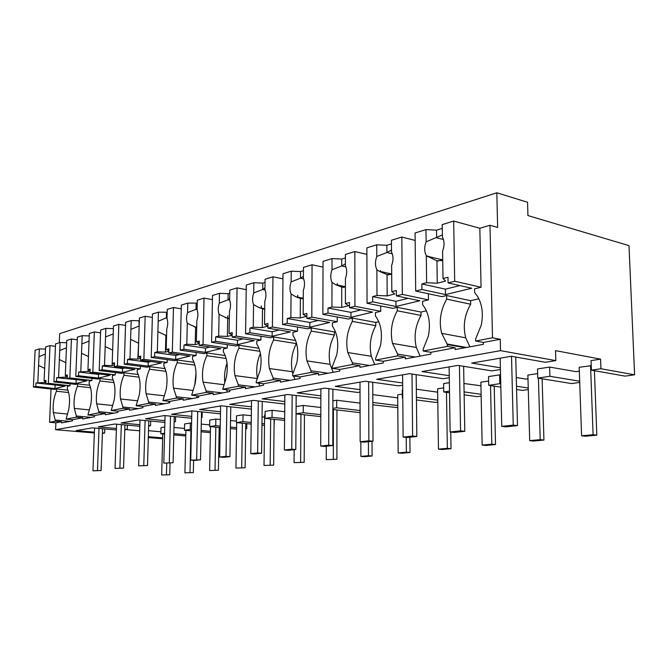 <?xml version="1.0" encoding="UTF-8"?>
<svg xmlns="http://www.w3.org/2000/svg" width="668" height="668" viewBox="0 0 668 668"><rect width="100%" height="100%" fill="white"/><g stroke="black" fill="none" stroke-linecap="round" stroke-linejoin="round"><path stroke-width="1" d="M148.338 436.697L162.675 437.916M148.505 430.693L160.888 431.795M162.65 438.751L148.313 437.54M139.687 430.81L126.093 429.607M94.355 432.981L55.586 429.708L55.878 422.836L49.582 422.276L55.168 421.207L61.498 421.775L61.448 422.928L72.428 420.882L72.47 419.713L82.723 417.784L82.673 418.978L94.372 416.799L94.422 415.588L105.352 413.525L105.31 414.761L117.802 412.432L117.844 411.179L129.542 408.983L129.5 410.252L142.868 407.756L142.91 406.47L155.444 404.107L155.402 405.426L169.756 402.754L169.789 401.41L183.249 398.879L183.216 400.241L198.655 397.368L198.68 395.982L213.184 393.252L213.159 394.663L229.809 391.565L229.834 390.12L245.498 387.173L245.473 388.642L263.493 385.286L263.509 383.791L280.485 380.593L280.468 382.121L300.024 378.48L300.032 376.919L318.494 373.445L318.486 375.04L339.787 371.066L339.795 369.446L359.935 365.655L359.935 367.316L383.232 362.974L383.223 361.279L405.292 357.121L405.309 358.866L430.885 354.098L430.86 352.32L455.142 347.752L455.175 349.573L483.39 344.312L483.348 342.45L500.257 339.269L492.5 337.799L489.986 225.283L497.635 227.421L496.825 192.785L527.553 202.262L527.929 215.572L628.997 245.632L634.6 374.806L600.95 368.744L600.574 359.134L555.517 350.633L555.834 360.62L545.422 362.29L511.404 356.269L471.691 363.058L500.382 367.817M51.035 388.985L49.582 422.276M59.302 342.751L59.686 333.633L496.825 192.785M537.757 378.08L537.498 368.961L549.622 367.066L549.898 376.284L537.757 378.08L571.491 383.566L579.715 382.422M579.323 371.191L576.108 371.667L549.622 367.066M634.6 374.806L625.098 376.126L591.422 370.156L591.063 360.611L600.574 359.134M164.57 434.091L160.838 433.766L161.005 427.612L164.762 427.027M184.502 428.438L173.981 427.47M184.46 430.275L184.61 423.938L190.363 423.036L190.213 429.424L184.46 430.275L191.415 430.91M209.635 424.898L201.26 424.088M191.591 423.153L190.363 423.036M209.602 426.56L209.727 420.022L215.856 419.07L215.731 425.658L209.602 426.56L220.215 427.57M236.43 421.132L230.544 420.548M220.365 419.521L215.856 419.07M236.405 422.602L236.514 415.847L243.052 414.828L242.952 421.633L236.405 422.602L251.201 424.071M264.595 417.099L262.048 416.832M251.31 415.696L243.052 414.828M265.046 418.368L265.129 411.388L272.118 410.302L272.043 417.333L265.046 418.368L284.626 420.414M284.702 411.688L272.118 410.302M296.099 406.561L303.264 405.451L303.222 412.732L296.049 413.793M320.832 407.497L303.264 405.451M332.881 400.833L336.722 400.241L336.714 407.781L332.864 408.348M360.052 403.105L336.722 400.241M397.719 397.877L372.811 394.629M402.779 398.145L402.328 398.086L402.261 390.029L402.704 389.953M437.665 392.174L416.323 389.21M449.506 392.776L443.744 391.966L443.619 383.582L449.347 382.689M480.952 385.787L463.943 383.499M488.725 385.327L488.533 376.585L499.631 374.857L499.839 383.683L488.725 385.327L500.833 387.139M527.996 378.806L526.083 379.09L516.264 377.52M500.549 375.007L499.631 374.857M104.767 428.94L104.625 433.056L102.421 432.864M102.404 433.407L104.625 433.056M500.424 369.513L491.907 370.882L458.056 365.388L421.992 371.542L449.238 375.717M555.834 360.62L500.524 350.658L500.257 339.269M55.586 429.708L500.524 350.658M94.38 432.179L76.169 430.635L92.426 427.854L116.357 429.95M124.807 429.215L127.212 429.432L124.782 429.816M139.829 426.293L114.879 424.021L98.238 426.869L116.407 428.472M148.655 425.508L150.559 425.683L148.647 425.984M164.887 422.401L138.844 419.93L121.083 422.961L139.871 424.698M174.131 421.55L175.459 421.683L174.123 421.9M191.699 418.26L164.47 415.546L145.465 418.794L164.929 420.665M201.402 417.341L202.07 417.408L201.402 417.517M220.465 413.834L191.933 410.853L171.559 414.335L191.741 416.373M251.402 409.1L221.45 405.81L199.548 409.551L220.507 411.772M284.768 404.031L253.247 400.374L229.65 404.407L251.435 406.837M320.857 398.337L287.616 394.504L262.098 398.863L284.793 401.535M360.027 392.058L357.681 392.433L324.857 388.141L297.193 392.868L320.865 395.823M402.662 385.211L398.604 385.862L365.363 381.219L335.261 386.363L360.019 389.653M449.272 377.729L443.176 378.706L409.584 373.662L376.71 379.282L402.645 382.973M55.878 422.836L61.498 421.775M55.168 421.207L55.219 420.047L69.823 421.366M68.645 392.542L56.454 391.231C53.682 397.919 52.655 405.075 53.382 412.69L55.219 420.047M56.454 391.231L56.555 388.935L54.684 389.386L33.4 387.073L35.805 386.463L54.96 388.559L65.172 386.096L45.841 383.941L48.346 383.315L50.008 345.615L55.444 346.35M516.573 389.511L522.384 390.379L528.288 389.561M464.143 394.821L477.228 396.65L481.16 396.099M416.44 399.932L435.561 402.428L437.807 402.119M372.853 404.816L397.794 407.672M274.456 419.354L274.072 424.764M246.818 423.637L246.751 428.639L245.699 428.539M245.699 428.781L246.751 428.639M219.112 432.472L220.123 432.33M173.797 434.901L185.787 435.954M579.674 381.219L549.898 376.284M591.422 370.156L600.95 368.744M202.187 411.922L202.07 417.408M175.584 416.657L175.459 421.683M150.692 421.057L150.559 425.683M127.346 425.157L127.212 429.432M160.838 433.766L164.595 433.206M185.813 434.693L173.83 433.632M201.101 431.795L210.378 432.639M220.131 432.179L219.112 432.087M210.403 431.286L201.126 430.434M191.449 429.541L190.213 429.424M230.41 428.539L236.564 429.132M236.589 427.662L230.435 427.069M220.24 426.092L215.731 425.658M261.948 425.149L264.503 425.399M264.52 423.804L261.965 423.545M251.218 422.468L242.952 421.633M284.643 418.669L272.043 417.333M296.049 413.876L320.799 416.598M320.807 414.686L303.222 412.732M332.864 409.467L360.069 412.624M360.069 410.528L336.714 407.781M397.777 405.568L372.844 402.462M402.328 398.086L402.779 398.019M437.782 400.149L416.414 397.318M443.744 391.966L449.48 391.122M481.119 394.32L464.093 391.899M528.246 388.024L516.489 386.229M500.758 383.824L499.839 383.683M492.5 337.799L475.599 341.022L483.348 342.45M475.599 341.022L475.566 339.144L481.21 325.291C483.523 314.052 482.238 304.324 477.361 296.099L474.639 292.526L474.572 288.818L481.06 287.265L454.683 281.245L453.681 221.058L479.841 228.264L489.986 225.283M430.86 352.32L423.178 351.017L447.426 346.391L455.142 347.752M447.426 346.391L447.401 344.563L465.153 347.711M423.178 351.017L423.153 349.23L428.347 336.096C430.735 323.805 429.048 313.643 423.278 305.593L422.627 304.8L422.585 301.268L428.464 299.865L402.336 294.396L401.827 237.056L415.154 240.422M383.223 361.279L375.625 360.085L397.652 355.885L405.292 357.121M415.22 357.013L397.635 354.14L397.652 355.885M375.625 360.085L375.616 358.382L380.409 345.882C382.731 333.658 381.061 323.679 375.416 315.947L375.399 312.574L380.743 311.296L354.933 306.303L354.842 251.552L366.891 254.366M339.795 369.446L332.297 368.352L352.387 364.519L359.935 365.655M369.763 365.488L352.387 362.849L352.387 364.519M332.297 368.352L332.297 366.715L336.747 354.808C338.935 343.127 337.474 333.566 332.372 326.101L332.38 322.878L337.256 321.709L311.814 317.133L312.065 264.753L323.011 267.125M300.032 376.919L292.651 375.909L311.054 372.402L318.494 373.445M328.197 373.228L311.063 370.807L311.054 372.402M292.651 375.909L292.667 374.347L296.809 362.966C298.872 351.794 297.594 342.609 292.968 335.403L292.985 332.313L297.469 331.236L272.419 327.028L272.961 276.819L282.948 278.848M263.509 383.791L256.245 382.856L273.162 379.633L280.485 380.593M290.046 380.334L273.179 378.096L273.162 379.633M256.245 382.856L256.27 381.353L260.136 370.456C262.098 359.751 260.971 350.917 256.754 343.953L256.796 340.981L260.912 339.987L236.288 336.104L237.073 287.891L246.225 289.636M229.834 390.12L222.694 389.26L238.301 386.279L245.498 387.173M254.909 386.881L238.317 384.81L238.301 386.279M222.694 389.26L226.343 377.362C228.206 367.083 227.22 358.566 223.371 351.836L223.421 348.972L227.229 348.061L203.03 344.454L204.016 298.095L212.441 299.606M198.68 395.982L191.666 395.172L206.111 392.417L213.184 393.252M222.444 392.934L206.136 390.997L206.111 392.417M191.666 395.172L195.106 383.741C196.885 373.855 196.008 365.646 192.484 359.125L192.551 356.361L196.075 355.518L172.319 352.17L173.471 307.514L181.245 308.841M169.789 401.41L162.9 400.658L176.302 398.103L183.249 398.879M192.359 398.537L176.335 396.742L176.302 398.103M162.9 400.658L166.14 389.661C167.843 380.134 167.075 372.21 163.835 365.88L163.911 363.225L167.184 362.44L143.87 359.317L145.165 316.256L152.362 317.417M142.91 406.47L136.147 405.76L148.622 403.389L155.444 404.107M164.386 403.748L148.655 402.069L148.622 403.389M136.147 405.76L139.22 395.155C140.848 385.97 140.171 378.313 137.182 372.176L137.266 369.604L140.313 368.878L117.443 365.955L118.854 324.372L125.542 325.399M117.844 411.179L111.214 410.519L122.845 408.298L129.542 408.983M138.326 408.607L122.887 407.029L122.845 408.298M111.214 410.519L114.119 400.282C115.681 391.415 115.088 384 112.333 378.038L112.416 375.558L115.263 374.873L92.827 372.143L94.338 331.938L100.567 332.848M94.422 415.588L87.909 414.962L98.78 412.891L105.352 413.525M113.986 413.141L98.831 411.655L98.78 412.891M87.909 414.962L90.673 405.075C92.167 396.5 91.65 389.319 89.103 383.524L89.195 381.119L91.858 380.476L69.848 377.913L71.443 339.002L77.254 339.82M72.47 419.713L66.082 419.128L76.277 417.183L82.723 417.784M91.199 417.383L76.319 415.989L76.277 417.183M66.082 419.128L68.712 409.559C70.157 401.259 69.697 394.295 67.334 388.659L67.435 386.329L69.931 385.728L48.346 383.315M56.555 388.935L67.952 390.179M479.841 228.264L481.06 287.265M469.938 346.817L465.73 337.824C462.79 326.268 464.435 315.062 470.664 304.224L470.589 300.675L446.641 295.515L441.899 296.642L415.696 291.039L421.909 289.478L445.472 294.58L471.75 288.25L448.078 282.906L454.683 281.245M470.664 304.224L446.7 299.122C440.462 310.194 438.792 321.609 441.682 333.365L447.401 344.563M446.7 299.122L446.641 295.515M441.373 260.837L441.348 259.334M427.904 256.069L427.912 256.863M428.388 293.753L428.464 299.865M420.105 356.102L416.339 347.477C413.743 336.413 415.304 325.733 421.032 315.438L420.99 312.056L397.26 307.338L392.959 308.365L367.058 303.255L372.677 301.844L395.982 306.487L419.805 300.75L396.366 295.899L402.336 294.396M421.032 315.438L397.285 310.779C391.565 321.283 389.978 332.163 392.525 343.41L397.635 354.14M380.518 270.482L380.526 272.035M380.718 305.952L380.743 311.296M397.285 310.779L397.26 307.338M374.715 364.561L371.325 356.278C369.02 345.665 370.515 335.461 375.792 325.658L375.783 322.419L352.328 318.093L348.404 319.037L322.861 314.361L327.98 313.075L350.967 317.317L372.661 312.098L349.514 307.664L354.933 306.303M375.792 325.658L352.337 321.391C347.059 331.378 345.548 341.765 347.794 352.545L352.387 362.849M337.298 283.466L337.298 285.486M337.265 316.999L337.256 321.709M352.337 321.391L352.328 318.093M333.182 372.301L330.134 364.336C328.08 354.132 329.508 344.362 334.401 335.019L334.401 331.904L311.28 327.93L307.681 328.79L282.531 324.489L287.207 323.312L309.843 327.211L329.683 322.444L306.871 318.377L311.814 317.133M334.401 335.019L311.263 331.086C306.378 340.605 304.934 350.541 306.929 360.895L311.063 370.807M297.719 295.248L297.703 297.552M297.494 327.053L297.469 331.236M311.263 331.086L311.28 327.93M292.86 373.996L292.292 371.734C290.463 361.922 291.824 352.545 296.375 343.611L296.375 342.776M293.528 376.034L295.047 379.407M296.375 343.611L273.588 339.979C269.054 349.072 267.668 358.599 269.438 368.552L273.179 378.096M261.338 305.977L261.305 308.474M260.963 336.238L260.912 339.987M273.588 339.979L273.613 336.948L270.315 337.741L245.573 333.775L249.874 332.689L272.135 336.288L290.346 331.912L267.893 328.163L272.419 327.028M260.395 353.414C256.879 361.58 255.877 369.963 257.405 378.556L257.472 378.865M258.691 383.173L259.91 385.954M259.919 351.318L238.902 348.17C234.677 356.871 233.349 366.014 234.927 375.608L238.317 384.81M227.788 315.805L227.746 318.419M227.287 344.68L227.229 348.061M238.902 348.17L238.944 345.256L235.896 345.982L211.589 342.308L215.547 341.315L237.424 344.646L254.199 340.605L232.13 337.148L236.288 336.104M227.011 363.233C224.782 369.671 224.056 376.209 224.832 382.856M226.452 389.711L227.429 392.007M226.126 358.457L206.863 355.727C202.913 364.077 201.644 372.869 203.055 382.121L206.136 390.997M196.751 324.848L196.693 327.42M196.142 352.462L196.075 355.518M206.863 355.727L206.921 352.921L204.099 353.597L180.235 350.182L183.892 349.264L205.368 352.362L220.874 348.629L199.198 345.423L203.03 344.454M196.016 373.362L194.705 385.519M196.534 395.732L197.31 397.619M194.897 365.12L177.187 362.732C173.48 370.748 172.261 379.224 173.521 388.15L176.335 396.742M167.259 359.651L167.184 362.44M177.187 362.732L177.254 360.027L174.632 360.653L151.21 357.48L154.6 356.629L175.676 359.501L190.054 356.044L168.77 353.063L172.319 352.17M168.695 401.293L169.305 402.837M165.956 371.333L149.607 369.245C146.133 376.952 144.956 385.127 146.083 393.753L148.655 402.069M140.389 366.323L140.313 368.878M149.607 369.245L149.69 366.632L147.252 367.216L124.265 364.244L127.413 363.45L148.104 366.139L161.464 362.924L140.581 360.144L143.87 359.317M142.727 406.445L142.894 406.921M139.053 377.153L123.931 375.307C120.649 382.731 119.514 390.621 120.524 398.98L122.887 407.029M115.347 372.535L115.263 374.873M123.931 375.307L124.014 372.777L121.743 373.32L99.19 370.54L102.12 369.805L122.419 372.318L134.869 369.329L114.378 366.724L117.443 365.955M113.986 382.605L99.95 380.96C96.852 388.133 95.758 395.757 96.66 403.848L98.831 411.655M91.942 378.322L91.858 380.476M99.95 380.96L100.033 378.522L97.912 379.032L75.793 376.418L78.532 375.733L98.438 378.088L110.07 375.291L89.971 372.861L92.827 372.143M90.572 387.724L77.505 386.263C74.574 393.185 73.513 400.566 74.332 408.415L76.319 415.989M70.015 383.741L69.931 385.728M77.505 386.263L77.597 383.891L75.609 384.367L53.908 381.921L56.479 381.269L76.002 383.49L86.89 380.869L67.176 378.581L69.848 377.913M273.613 336.948L295.615 340.496M238.944 345.256L258.95 348.295M206.921 352.921L225.191 355.551M177.254 360.027L194.004 362.315M149.69 366.632L165.105 368.627M124.014 372.777L138.243 374.539M100.033 378.522L113.218 380.084M77.597 383.891L89.838 385.286M45.841 383.941L46 380.401L44.096 380.894L45.616 346.968L50.008 345.615M33.4 387.073L35.103 350.216L39.354 348.905L45.524 349.113M44.096 380.894L45.958 381.378M55.477 385.019L35.972 382.981L45.908 382.422M55.11 385.11L54.96 388.559M35.972 382.981L35.805 386.463M39.354 348.905L37.817 382.505M38.995 356.645L45.299 354.107M44.823 381.077L44.748 382.714M38.602 365.413L44.656 368.377M67.176 378.581L67.326 374.932L65.305 375.449L66.758 340.446L71.443 339.002M53.908 381.921L55.553 343.903L60.078 342.509L66.666 342.742M65.305 375.449L67.284 376M77.004 379.725L56.63 377.679L67.243 377.011M76.144 379.933L76.002 383.49M56.63 377.679L56.479 381.269M60.078 342.509L58.6 377.169M59.736 350.5L66.449 347.828M65.815 375.591L65.74 377.395M59.352 359.543L65.831 362.666M89.971 372.861L90.113 369.087L87.951 369.638L89.328 333.482L94.338 331.938M75.793 376.418L77.363 337.173L82.197 335.678L89.236 335.937M87.951 369.638L90.071 370.264M99.991 374.072L98.572 374.422L78.682 372.018L90.038 371.233M98.572 374.422L98.438 378.088M78.682 372.018L78.532 375.733M82.197 335.678L80.786 371.475M81.872 343.936L89.036 341.131M88.218 369.721L88.143 371.717M81.504 353.272L88.452 356.578M114.378 366.724L114.512 362.824L112.191 363.417L113.485 326.026L118.854 324.372M99.19 370.54L100.676 329.984L105.845 328.38L113.393 328.664L113.209 333.967L105.536 336.914L104.517 365.388L112.115 365.638L114.437 365.045M112.191 363.417L114.47 364.144M124.599 368.026L122.545 368.527L102.262 365.964L104.517 365.388M122.545 368.527L122.419 372.318M102.262 365.964L102.12 369.805M105.845 328.38L105.536 336.914M105.193 346.567L112.65 350.065L112.115 365.638M140.581 360.144L140.706 356.102L138.209 356.745L139.403 318.035L145.165 316.256M124.265 364.244L125.642 322.277L131.195 320.565L139.311 320.765M138.209 356.745L140.656 357.58M150.993 361.53L148.213 362.215L127.546 359.476L129.968 358.858L137.808 359.125L140.631 358.407M148.213 362.215L148.104 366.139M127.546 359.476L127.413 363.45M131.195 320.565L129.968 358.858M130.911 329.391L139.153 325.984M138.986 320.865L139.144 326.393M130.594 339.377L138.627 343.177M138.627 343.051L137.808 359.125M168.77 353.063L168.879 348.871L166.19 349.564L166.741 329.14C167.952 325.324 168.044 321.834 167.017 318.678L167.259 309.434L173.471 307.514M151.21 357.48L152.463 314.002L158.433 312.156L167.184 312.265M166.19 349.564L168.837 350.55M179.391 354.549L175.784 355.443L154.717 352.504L157.322 351.836L165.43 352.119L168.82 351.259M175.784 355.443L175.676 359.501M154.717 352.504L154.6 356.629M158.433 312.156L157.322 351.836M158.174 321.3L167.05 317.459M166.491 312.474L166.34 318.16L167.025 318.269M157.89 331.645L166.566 335.72M166.566 335.52L165.873 335.419L165.43 352.119M199.198 345.423L199.289 341.064L196.384 341.816L196.86 320.615C198.145 316.64 198.229 313.016 197.093 309.76L197.31 300.166L204.016 298.095M180.235 350.182L181.337 305.092L187.775 303.105L197.244 303.097M196.384 341.816L199.248 342.985M210.019 347.018L205.46 348.145L183.992 344.997L186.806 344.27L195.198 344.571L199.239 343.552M205.46 348.145L205.368 352.362M183.992 344.997L183.892 349.264M187.775 303.105L187.549 312.591C186.288 316.498 186.205 320.081 187.299 323.32L186.806 344.27M187.549 312.591L195.983 309.334L197.127 308.315M196.116 303.447L195.983 309.342L197.102 309.526M187.299 323.32L196.701 327.621M196.709 327.42L195.582 327.245L195.198 344.571M232.13 337.148L232.205 332.622L229.057 333.432L229.441 311.397C230.811 307.247 230.877 303.481 229.633 300.107L229.809 290.137L237.073 287.891M211.589 342.308L212.516 295.465L219.488 293.319L228.13 293.686L229.75 293.185M229.057 333.432L232.172 334.835M243.144 338.876L237.491 340.262L215.63 336.872L218.678 336.096L227.379 336.413L232.163 335.202M237.491 340.262L237.424 344.646M215.63 336.872L215.547 341.315M219.488 293.319L219.296 303.172C217.952 307.255 217.885 310.971 219.087 314.327L218.678 336.096M219.296 303.172L228.022 299.798L229.658 298.471M228.13 293.686L228.022 299.807L229.633 300.091M227.696 318.402L229.308 318.811M219.087 314.327L227.696 318.411L227.379 336.413M267.893 328.163L267.951 323.454L264.52 324.331L264.795 301.385C266.273 297.051 266.315 293.135 264.937 289.636L265.062 279.257L272.961 276.819M245.573 333.775L246.292 285.044L253.848 282.714L262.816 283.107L265.021 282.43M264.52 324.331L267.918 326.042M279.107 330.034L272.185 331.737L249.932 328.071L253.247 327.22L262.274 327.57L267.918 326.134M272.185 331.737L272.135 336.288M249.932 328.071L249.874 332.689M253.848 282.714L253.715 292.96C252.27 297.227 252.22 301.093 253.556 304.566L253.247 327.22M253.715 292.96L262.741 289.469L265.062 289.92M262.816 283.107L262.741 289.478L264.962 287.841M253.556 304.566L259.184 307.731L264.703 309.2M264.628 309.209L262.507 308.825L262.274 327.57M306.871 318.377L306.896 313.451L303.163 314.411L303.305 290.488C304.884 285.946 304.909 281.854 303.381 278.23L303.447 267.409L312.065 264.753M335.419 331.679L334.401 331.904M282.531 324.489L282.998 273.721L291.231 271.183L300.55 271.6L303.431 270.724M303.163 314.411L306.529 316.348L300.241 317.943L290.856 317.567L287.248 318.494L309.868 322.469L318.269 320.406M309.868 322.469L309.843 327.211M287.248 318.494L287.207 323.312M291.231 271.183L291.139 281.863C289.603 286.321 289.57 290.355 291.048 293.953L290.856 317.567M291.139 281.863L300.5 278.239L303.397 276.31M300.55 271.6L300.5 278.239L303.664 278.882M300.375 298.404L303.255 298.679M291.048 293.953L295.749 296.767L300.366 298.404L300.241 317.943M349.514 307.664L349.506 302.52L345.414 303.573L345.406 278.564C347.109 273.796 347.109 269.53 345.406 265.764L345.398 254.466L354.842 251.552M378.798 321.726L375.783 322.419M322.861 314.361L323.028 261.372L332.029 258.591L341.724 259.05L345.406 257.923M345.414 303.573L348.587 305.685L341.707 307.43L331.938 307.029L327.996 308.04L350.959 312.365L361.079 309.877M350.959 312.365L350.967 317.317M327.996 308.04L327.98 313.075M332.029 258.591L332.004 269.738C330.351 274.423 330.343 278.631 331.988 282.364L331.938 307.029M332.004 269.738L341.724 265.973L345.406 263.76M341.724 259.05L341.724 265.981L345.89 266.891M331.988 282.364L335.528 284.651L341.715 287.031L345.406 287.131M343.594 287.415L341.715 287.031L341.707 307.43M396.366 295.899L396.316 290.505L391.815 291.666L391.623 265.488C393.46 260.47 393.427 256.003 391.523 252.086L391.44 240.263L401.827 237.056M426.393 310.812L420.99 312.056M367.058 303.255L366.866 247.845L376.744 244.797L386.847 245.29L391.465 243.878M391.815 291.666L394.738 293.987L387.173 295.899L376.994 295.465L372.661 296.584L395.94 301.31L408.081 298.32M395.94 301.31L395.982 306.487M372.661 296.584L372.677 301.844M376.744 244.797L376.802 256.454C375.007 261.372 375.032 265.781 376.869 269.663L376.994 295.465M376.802 256.454L386.889 252.529L391.515 250.049M386.847 245.29L386.897 252.537L392.275 253.815M376.869 269.663L379.006 271.175L387.039 274.556L391.69 274.398M388.659 274.915L387.039 274.556L387.173 295.899M448.078 282.906L447.986 277.245L443.001 278.531L442.592 251.059C444.562 245.857 444.521 241.231 442.475 237.173L442.191 224.598L453.681 221.058M478.847 298.788L470.589 300.675M415.696 291.039L415.07 232.973L425.967 229.608L436.513 230.151L442.249 228.398M443.001 278.531L445.614 281.086L437.256 283.207L426.627 282.731L421.842 283.958L445.389 289.152L459.918 285.578M445.389 289.152L445.472 294.58M421.842 283.958L421.909 289.478M425.967 229.608L426.117 241.824C424.172 247.01 424.23 251.627 426.293 255.677L426.627 282.731M426.117 241.824L442.35 234.977M436.513 230.151L436.621 237.741L443.452 239.503M426.293 255.677L436.947 260.821L442.725 260.295M436.947 260.821L437.256 283.207M169.739 474.773L161.673 475.015L169.739 474.773L170.039 463.099M161.673 475.015L162.775 433.933M166.441 474.572L166.733 463.308M193.328 472.585L184.919 472.844L193.328 472.585L193.595 460.377M184.919 472.844L185.913 430.409M189.988 472.368L190.923 430.86M218.411 470.255L209.627 470.531L218.411 470.255L219.204 427.478M209.627 470.531L210.495 426.643M215.021 470.03L215.831 427.153M245.131 467.775L235.946 468.076L245.131 467.775L245.774 423.537M235.946 468.076L236.664 422.627M241.691 467.542L242.359 423.195M273.655 465.137L264.027 465.454L273.655 465.137L274.13 419.32M264.027 465.454L264.62 415.003L265.087 414.937M270.164 464.878L270.665 418.953M304.174 462.306L294.062 462.648L304.174 462.306L304.449 414.795M294.062 462.648L294.154 449.706M300.633 462.031L300.942 414.411M336.897 459.267L326.26 459.642L336.897 459.267L336.948 409.935M326.26 459.642L326.293 446.241M333.324 458.983L333.399 409.526M372.084 456.002L368.46 455.701L360.87 456.411L364.477 456.712L372.084 456.002L372.026 441.306M360.87 456.411L360.829 441.815M368.46 455.701L368.41 441.698M410.018 452.486L406.361 452.161L398.161 452.921L401.81 453.246L410.018 452.486L409.868 437.231M398.161 452.921L397.694 394.821L402.295 394.12M406.361 452.161L406.227 437.39M451.025 448.687L447.343 448.328L438.459 449.163L442.141 449.506L451.025 448.687L450.766 432.037M438.459 449.163L437.623 388.759L443.677 387.841M447.343 448.328L446.491 392.35M495.514 444.554L491.807 444.178L482.154 445.08L485.861 445.456L495.514 444.554L494.203 386.146M482.154 445.08L480.876 382.205L488.634 381.027M491.807 444.178L490.529 385.595M543.927 440.07L540.212 439.653L529.691 440.638L533.406 441.039L543.927 440.07L542.115 378.789M529.691 440.638L527.895 375.065L537.631 373.587M540.212 439.653L538.425 378.188M596.825 435.16L593.1 434.718L581.594 435.786L585.31 436.229L596.825 435.16L594.411 370.682M581.594 435.786L579.189 367.283L591.255 365.688M593.1 434.718L590.554 365.563M101.077 470.539L92.952 470.806L101.077 470.539L102.571 428.747M92.952 470.806L94.539 428.046M97.486 470.314L99.006 428.43M123.547 468.109L115.063 468.402L123.547 468.109L124.941 424.94M115.063 468.402L116.558 424.172M119.889 467.876L121.317 424.606M147.503 465.529L138.627 465.838L147.503 465.529L148.789 420.873M138.627 465.838L140.013 420.038M143.779 465.279L145.098 420.523M173.096 462.765L163.802 463.099L173.096 462.765L174.256 416.523M163.802 463.099L165.063 415.605M169.305 462.506L170.499 416.147M200.509 459.809L190.756 460.168L194.588 460.452L200.509 459.809L201.519 411.855M190.756 460.168L191.866 410.87M196.651 459.534L197.703 411.455M229.934 456.636L226.018 456.336L219.672 457.029L223.58 457.321L229.934 456.636L230.769 406.837M219.672 457.029L220.607 405.952M226.018 456.336L226.886 406.411M261.606 453.221L257.631 452.904L250.792 453.647L254.758 453.956L261.606 453.221L262.24 401.418M250.792 453.647L251.519 400.675M257.631 452.904L258.291 400.959M295.79 449.531L291.749 449.188L284.368 449.99L288.392 450.332L295.79 449.531L296.183 395.556M284.368 449.99L284.852 394.98M291.749 449.188L292.166 395.064M332.806 445.539L328.706 445.172L320.698 446.04L324.782 446.408L332.806 445.539L332.898 389.194M320.698 446.04L320.89 388.818M328.706 445.172L328.831 388.659M373.011 441.206L368.853 440.805L360.144 441.748L364.285 442.141L373.011 441.206L372.761 382.255M360.144 441.748L360.002 382.138M368.853 440.805L368.644 381.678M416.832 436.471L412.632 436.045L403.121 437.081L407.305 437.507L416.832 436.471L416.172 374.656M403.121 437.081L402.579 374.865M412.632 436.045L412.006 374.03M464.794 431.303L460.561 430.835L450.123 431.971L454.349 432.43L464.794 431.303L463.634 366.289M450.123 431.971L449.105 366.916M460.561 430.835L459.434 365.605M517.5 425.616L513.241 425.107L501.751 426.351L506.01 426.852L517.5 425.616L515.738 357.038M501.751 426.351L500.157 358.19M513.241 425.107L511.521 356.286M67.602 414.035L53.382 412.69M465.73 337.824L441.682 333.365M416.339 347.477L392.525 343.41M371.325 356.278L347.794 352.545M330.134 364.336L306.929 360.895M292.292 371.734L269.438 368.552M257.405 378.556L234.927 375.608M224.131 384.735L203.055 382.121M193.161 390.463L173.521 388.15M164.428 395.815L146.083 393.753M137.691 400.817L120.524 398.98M112.75 405.501L96.66 403.848M89.437 409.901L74.332 408.415M229.316 318.678L227.696 318.411M302.404 298.796L300.366 298.404M438.158 261.121L437.022 260.846M466.498 347.46L446.925 343.978M166.574 335.445L165.272 335.244M196.709 327.236L194.238 326.844M229.316 318.36L225.458 317.709M264.712 308.725L259.184 307.731M303.264 298.212L295.749 296.767M345.406 286.689L335.528 284.651M391.682 273.997L379.006 271.175M442.725 259.944L426.802 256.078"/></g></svg>
